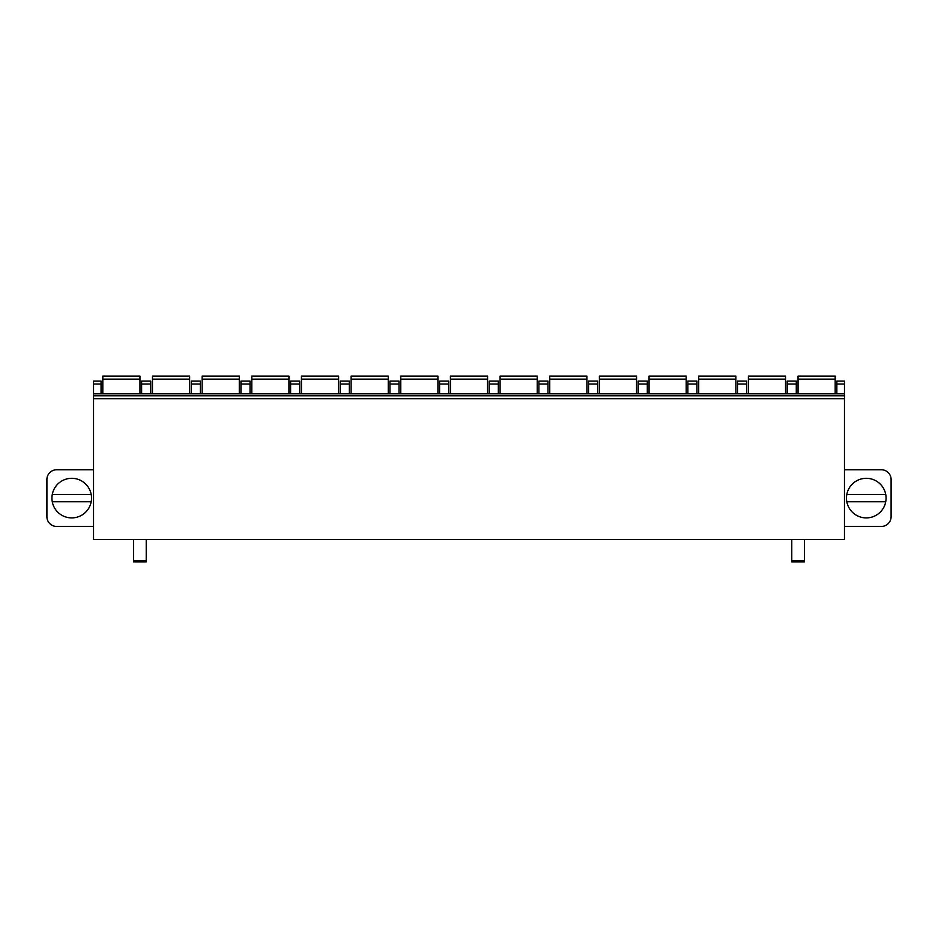 <?xml version="1.0" encoding="UTF-8"?>
<svg xmlns="http://www.w3.org/2000/svg" width="938" height="938" viewBox="0 0 938 938"><rect width="100%" height="100%" fill="white"/><g stroke="black" fill="none" stroke-linecap="round" stroke-linejoin="round"><path stroke-width="1.41" d="M844.47 398.685L844.47 539.456L93.53 539.456L93.53 393.796L844.47 393.796L844.47 398.685L93.53 398.685M844.47 384.029L836.848 384.029L836.848 381.098L844.47 381.098L844.47 393.796M844.47 526.453L881.321 526.453A9.779 9.779 0 0 0 891.1 516.674L891.1 479.529A9.779 9.779 0 0 0 881.321 469.75L844.47 469.75M886.07 498.101A19.792 19.792 0 0 0 866.266 478.31A19.792 19.792 0 0 0 846.475 498.101A19.792 19.792 0 0 0 866.266 517.905A19.792 19.792 0 0 0 886.07 498.101M885.718 494.443L846.815 494.443A19.792 19.792 0 0 0 866.266 517.905A19.792 19.792 0 0 0 885.718 501.771L846.815 501.771M93.53 526.453L56.679 526.453A9.779 9.779 0 0 1 46.9 516.674L46.9 479.529A9.779 9.779 0 0 1 56.679 469.75L93.53 469.75M51.93 498.101A19.792 19.792 0 0 1 71.734 478.31A19.792 19.792 0 0 1 91.525 498.101A19.792 19.792 0 0 1 71.734 517.905A19.792 19.792 0 0 1 51.93 498.101M101.058 393.796L101.058 381.098L93.53 381.098L93.53 393.796M836.848 384.029L836.848 393.796M796.28 393.796L796.28 381.098L787.193 381.098L787.193 393.796M746.625 393.796L746.625 381.098L737.526 381.098L737.526 393.796M696.957 393.796L696.957 381.098L687.871 381.098L687.871 393.796M647.302 393.796L647.302 381.098L638.215 381.098L638.215 393.796M597.647 393.796L597.647 381.098L588.548 381.098L588.548 393.796M547.98 393.796L547.98 381.098L538.893 381.098L538.893 393.796M498.324 393.796L498.324 381.098L489.237 381.098L489.237 393.796M448.669 393.796L448.669 381.098L439.582 381.098L439.582 393.796M399.013 393.796L399.013 381.098L389.915 381.098L389.915 393.796M349.346 393.796L349.346 381.098L340.26 381.098L340.26 393.796M299.691 393.796L299.691 381.098L290.604 381.098L290.604 393.796M250.036 393.796L250.036 381.098L240.937 381.098L240.937 393.796M200.369 393.796L200.369 381.098L191.282 381.098L191.282 393.796M150.713 393.796L150.713 381.098L141.626 381.098L141.626 393.796M844.47 395.754L93.53 395.754M133.513 539.456L133.513 561.932L146.222 561.932L146.222 539.456M133.513 561.932L146.222 561.932M804.487 539.456L804.487 561.932L791.778 561.932L791.778 539.456M804.487 561.932L791.778 561.932M835.183 379.128L798.039 379.128L798.039 376.068L835.183 376.068L835.183 393.796M798.039 379.128L798.039 393.796M785.528 379.128L748.383 379.128L748.383 376.068L785.528 376.068L785.528 393.796M748.383 379.128L748.383 393.796M735.873 379.128L698.716 379.128L698.716 376.068L735.873 376.068L735.873 393.796M698.716 379.128L698.716 393.796M686.206 379.128L649.061 379.128L649.061 376.068L686.206 376.068L686.206 393.796M649.061 379.128L649.061 393.796M636.55 379.128L599.405 379.128L599.405 376.068L636.55 376.068L636.55 393.796M599.405 379.128L599.405 393.796M586.895 379.128L549.75 379.128L549.75 376.068L586.895 376.068L586.895 393.796M549.75 379.128L549.75 393.796M537.228 379.128L500.083 379.128L500.083 376.068L537.228 376.068L537.228 393.796M500.083 379.128L500.083 393.796M487.572 379.128L450.428 379.128L450.428 376.068L487.572 376.068L487.572 393.796M450.428 379.128L450.428 393.796M437.917 379.128L400.772 379.128L400.772 376.068L437.917 376.068L437.917 393.796M400.772 379.128L400.772 393.796M388.25 379.128L351.105 379.128L351.105 376.068L388.25 376.068L388.25 393.796M351.105 379.128L351.105 393.796M338.595 379.128L301.45 379.128L301.45 376.068L338.595 376.068L338.595 393.796M301.45 379.128L301.45 393.796M288.939 379.128L251.794 379.128L251.794 376.068L288.939 376.068L288.939 393.796M251.794 379.128L251.794 393.796M239.284 379.128L202.127 379.128L202.127 376.068L239.284 376.068L239.284 393.796M202.127 379.128L202.127 393.796M189.617 379.128L152.472 379.128L152.472 376.068L189.617 376.068L189.617 393.796M152.472 379.128L152.472 393.796M139.961 379.128L102.817 379.128L102.817 376.068L139.961 376.068L139.961 393.796M102.817 379.128L102.817 393.796M52.282 494.443A19.792 19.792 0 0 1 91.185 494.443L52.282 494.443M91.185 501.771L52.282 501.771M796.28 384.029L787.193 384.029M746.625 384.029L737.526 384.029M696.957 384.029L687.871 384.029M647.302 384.029L638.215 384.029M597.647 384.029L588.548 384.029M547.98 384.029L538.893 384.029M498.324 384.029L489.237 384.029M448.669 384.029L439.582 384.029M399.013 384.029L389.915 384.029M349.346 384.029L340.26 384.029M299.691 384.029L290.604 384.029M250.036 384.029L240.937 384.029M200.369 384.029L191.282 384.029M150.713 384.029L141.626 384.029M101.058 384.029L93.53 384.029M133.513 560.795L146.222 560.795M804.487 560.795L791.778 560.795"/></g></svg>
